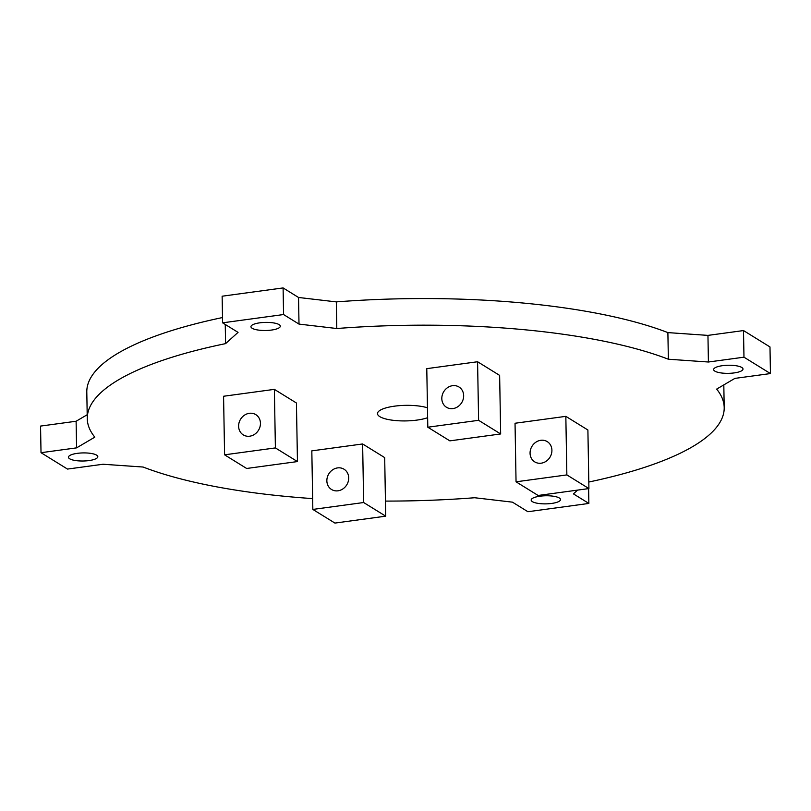 <?xml version="1.0" encoding="UTF-8"?>
<svg xmlns="http://www.w3.org/2000/svg" width="811" height="811" viewBox="0 0 811 811"><rect width="100%" height="100%" fill="white"/><g stroke="black" fill="none" stroke-linecap="round" stroke-linejoin="round"><path stroke-width="1.22" d="M588.806 482.028A318.52 87.791 -1 0 0 724.203 407.568A318.52 87.791 -1 0 0 716.65 389.108L734.888 378.392L770.45 373.567L743.971 357.185L743.505 330.564L707.952 335.389L667.889 332.601L668.355 359.222A318.52 87.791 -1 0 0 336.788 328.516L299.006 324.096L283.566 314.546L222.599 322.829L238.049 332.378L225.58 343.631A318.52 87.791 -1 0 0 87.264 418.689L86.797 392.068A318.52 87.791 -1 0 1 222.508 317.547M743.505 330.564L769.984 346.946L770.45 373.567M87.193 414.735L76.112 421.244L40.55 426.079L41.016 452.7L67.495 469.072L103.048 464.247L143.111 467.035A318.52 87.791 -1 0 0 312.661 498.603M222.599 322.829L222.133 296.208L283.1 287.925L283.566 314.546M667.889 332.601A318.52 87.791 -1 0 0 336.322 301.895L298.539 297.475L283.1 287.925M577.604 490.097L573.418 493.879L588.867 503.438L527.9 511.721L512.461 502.161L474.678 497.741A318.52 87.791 -1 0 1 385.448 501.086M76.112 421.244L76.579 447.865L41.016 452.7M76.579 447.865L94.816 437.149A318.52 87.791 -1 0 1 87.264 418.689M707.952 335.389L708.408 362.01L668.355 359.222M708.408 362.01L743.971 357.185M385.712 516.171L384.688 457.607L362.629 443.962L311.819 450.865L312.843 509.43L334.913 523.075L385.712 516.171L363.642 502.526L312.843 509.43M77.288 453.349A14.679 4.045 -1 0 1 97.817 456.705A14.679 4.045 -1 0 1 83.209 461.003A14.679 4.045 -1 0 1 68.459 457.222A14.679 4.045 -1 0 1 77.288 453.349M297.455 461.571L296.431 403.006L274.371 389.361L223.572 396.255L224.586 454.819L246.656 468.474L297.455 461.571L275.395 447.915L224.586 454.819M539.994 496.2A14.679 4.045 -1 0 1 560.513 499.556A14.679 4.045 -1 0 1 545.904 503.864A14.679 4.045 -1 0 1 531.164 500.073A14.679 4.045 -1 0 1 539.994 496.2M588.918 488.567L587.894 430.002L565.835 416.347L515.036 423.251L516.049 481.815L538.119 495.47L588.918 488.567L566.859 474.911L516.049 481.815M427.63 417.695A28.253 7.786 -1 0 1 396.326 420.625A28.253 7.786 -1 0 1 377.49 413.62A28.253 7.786 -1 0 1 394.481 406.169A28.253 7.786 -1 0 1 427.458 407.801M500.661 433.956L499.637 375.392L477.578 361.747L426.779 368.65L427.802 427.215L449.862 440.86L500.661 433.956L478.602 420.311L427.802 427.215M259.784 322.829A14.679 4.045 -1 0 1 280.302 326.194A14.679 4.045 -1 0 1 265.694 330.493A14.679 4.045 -1 0 1 250.954 326.701A14.679 4.045 -1 0 1 259.784 322.829M722.479 365.68A14.679 4.045 -1 0 1 742.998 369.046A14.679 4.045 -1 0 1 728.4 373.344A14.679 4.045 -1 0 1 713.65 369.552A14.679 4.045 -1 0 1 722.479 365.68M588.604 488.607L588.867 503.438M336.322 301.895L336.788 328.516M298.539 297.475L299.006 324.096M225.245 324.461L225.58 343.631M362.629 443.962L363.642 502.526M337.984 490.807A11.912 10.523 121.7 0 1 331.517 489.479A11.912 10.523 121.7 0 1 328.83 473.817A11.912 10.523 121.7 0 1 344.046 469.224A11.912 10.523 121.7 0 1 348.233 481.491A11.912 10.523 121.7 0 1 337.984 490.807M274.371 389.361L275.395 447.915M249.727 436.196A11.912 10.523 -58.3 0 0 259.976 426.88A11.912 10.523 -58.3 0 0 255.789 414.624A11.912 10.523 -58.3 0 0 240.583 419.216A11.912 10.523 -58.3 0 0 243.259 434.878A11.912 10.523 -58.3 0 0 249.727 436.196M565.835 416.347L566.859 474.911M541.19 463.193A11.912 10.523 121.7 0 1 534.723 461.875A11.912 10.523 121.7 0 1 532.036 446.212A11.912 10.523 121.7 0 1 547.253 441.62A11.912 10.523 121.7 0 1 551.439 453.876A11.912 10.523 121.7 0 1 541.19 463.193M477.578 361.747L478.602 420.311M452.933 408.592A11.912 10.523 -58.3 0 0 463.182 399.276A11.912 10.523 -58.3 0 0 459.006 387.009A11.912 10.523 -58.3 0 0 443.789 391.601A11.912 10.523 -58.3 0 0 446.466 407.264A11.912 10.523 -58.3 0 0 452.933 408.592M724.203 407.568L723.807 384.901"/></g></svg>
